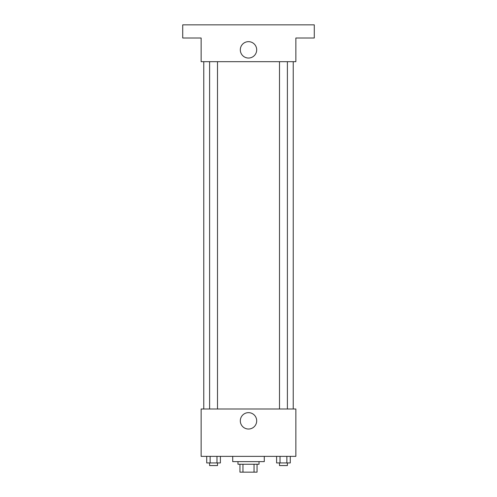 <?xml version="1.0" encoding="UTF-8"?>
<svg xmlns="http://www.w3.org/2000/svg" width="497" height="497" viewBox="0 0 497 497"><rect width="100%" height="100%" fill="white"/><g stroke="black" fill="none" stroke-linecap="round" stroke-linejoin="round"><path stroke-width="0.75" d="M254.035 464.254L254.035 472.15L239.952 472.15L239.952 464.254M254.035 472.15L257.048 472.15L257.048 464.254L257.048 472.15M259.024 461.626L259.024 464.254L237.976 464.254L237.976 461.626M242.965 464.254L242.965 472.15M232.714 456.364L232.714 461.626L264.286 461.626L264.286 456.364M295.864 456.364L201.136 456.364L201.136 409L295.864 409L295.864 456.364M256.694 420.841A8.194 8.194 0 0 1 244.406 427.936A8.194 8.194 0 0 1 244.406 413.746A8.194 8.194 0 0 1 256.694 420.841M293.23 61.684L293.23 409M279.494 409L279.494 61.684M217.506 61.684L217.506 409M295.864 61.684L201.136 61.684L201.136 38.008L182.722 38.008L182.722 24.85L314.278 24.85L314.278 38.008L295.864 38.008L295.864 61.684M256.694 49.849A8.194 8.194 0 0 1 244.406 56.944A8.194 8.194 0 0 1 244.406 42.754A8.194 8.194 0 0 1 256.694 49.849M290.279 456.364L290.279 462.943L276.605 462.943L276.605 456.364M286.862 456.364L286.862 462.943M280.022 456.364L280.022 462.943M287.39 462.943L287.39 465.571L279.494 465.571L279.494 462.943M220.395 456.364L220.395 462.943L206.721 462.943L206.721 456.364M216.978 456.364L216.978 462.943M210.138 456.364L210.138 462.943M217.506 462.943L217.506 465.571L209.61 465.571L209.61 462.943M203.77 61.684L203.77 409M287.39 409L287.39 61.684M209.61 61.684L209.61 409"/></g></svg>
